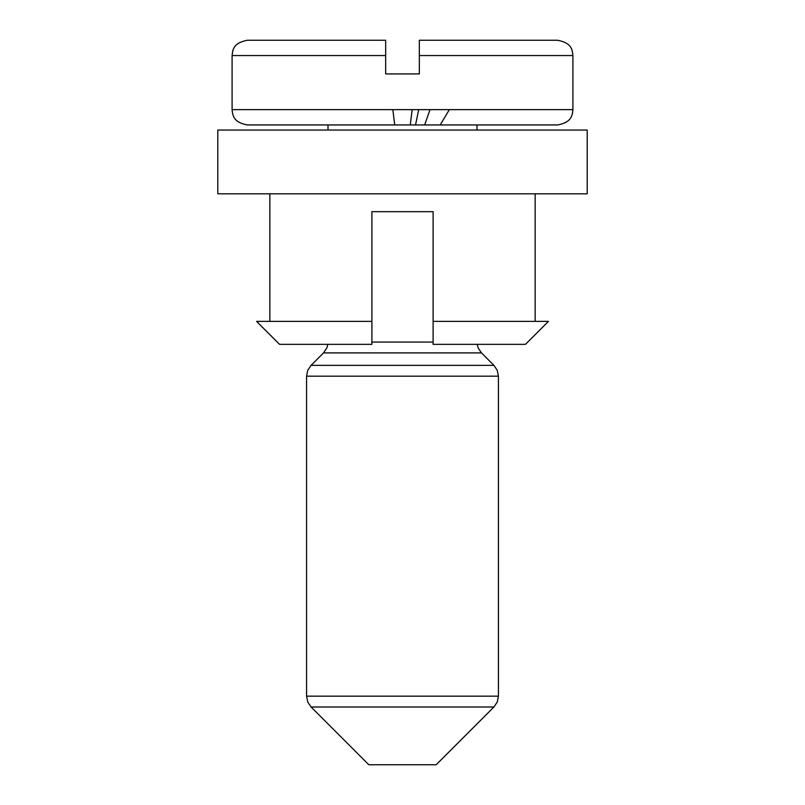 <?xml version="1.0" encoding="UTF-8"?>
<svg xmlns="http://www.w3.org/2000/svg" width="805" height="805" viewBox="0 0 805 805"><rect width="100%" height="100%" fill="white"/><g stroke="black" fill="none" stroke-linecap="round" stroke-linejoin="round"><path stroke-width="1.21" d="M402.5 130.048L587.197 130.048L587.197 193.824L217.803 193.824L217.803 130.048L402.5 130.048M433.11 344.339L525.464 344.339L548.416 321.376L433.11 321.376L433.11 344.339M371.89 321.376L256.584 321.376L279.536 344.339L371.89 344.339L371.89 211.685L433.11 211.685L433.11 321.376M493.938 706.991L311.082 706.991L368.831 764.75L436.169 764.75L493.938 706.991L497.259 702.02L498.416 696.164L498.416 376.187L306.584 376.187L306.584 696.164L498.416 696.164M247.397 124.946L557.603 124.946C572.335 122.3 572.305 114.491 572.908 109.641L232.092 109.641C232.695 114.491 232.665 122.3 247.397 124.946L557.603 124.946M419.335 40.25L557.603 40.25L419.335 40.25L419.335 73.919L385.665 73.919L385.665 40.25L247.397 40.25L385.665 40.25L385.665 55.555L232.092 55.555C232.816 50.796 232.243 43.158 247.397 40.25M419.335 47.042L419.335 55.555L572.908 55.555C572.184 50.796 572.758 43.158 557.603 40.25M392.84 109.641L394.722 124.946M412.16 109.641L410.278 124.946L412.16 109.641M449.341 109.641L440.214 124.946L449.341 109.641M430.021 109.641L424.658 124.946M418.701 109.641L415.541 124.946M477.154 344.339L478.16 347.931L481.471 352.902L493.938 365.359L311.072 365.359L307.741 370.33L306.584 376.187M481.471 352.902L323.529 352.902L311.062 365.359M371.89 342.075L433.11 342.075M535.154 321.376L535.154 193.824M269.846 321.376L269.846 193.824M311.062 706.991L307.741 702.02L306.584 696.164M493.938 365.359L497.259 370.33L498.416 376.187M327.846 344.339L326.84 347.931L323.529 352.902M476.993 130.048L476.993 124.946M328.007 130.048L328.007 124.946M572.908 109.641L572.908 55.555M232.092 109.641L232.092 55.555"/></g></svg>
